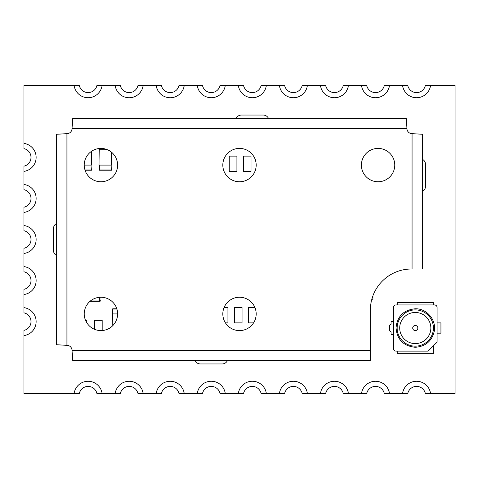 <?xml version="1.0" encoding="UTF-8"?>
<svg xmlns="http://www.w3.org/2000/svg" width="479" height="479" viewBox="0 0 479 479"><rect width="100%" height="100%" fill="white"/><g stroke="black" fill="none" stroke-linecap="round" stroke-linejoin="round"><path stroke-width="0.72" d="M91.699 151.196L91.699 165.087L84.25 165.087M91.956 165.087L91.699 170.219L85.064 170.219L91.699 170.219L91.956 165.087L91.699 169.961L84.981 169.961M107.356 149.693L99.009 149.693L99.009 148.514L99.009 149.693M99.267 148.49L99.009 165.087M111.583 152.25L111.583 165.087L99.267 165.087L99.267 170.219L111.583 170.219L99.267 170.219M111.841 165.087L111.841 169.961L111.841 165.087L111.583 169.961L99.009 169.961M85.543 320.343L86.807 320.343L86.807 322.786M100.937 297.237L100.937 300.022L100.937 297.237M99.65 301.303L90.022 301.303L99.65 301.303A1.281 1.281 -90 0 0 100.937 300.022A1.281 1.281 90 0 1 99.65 301.303L99.65 297.285M116.804 308.787L112.739 308.787L116.804 308.787M117.612 313.919L112.481 313.919L112.481 309.045L112.481 313.919M116.882 309.045L112.481 309.045L112.739 325.696M224.1 307.512L227.938 307.512L227.938 322.882L225.435 322.882M253.565 322.882L248.493 322.882L248.493 307.512L254.9 307.512M256.169 313.26L256.169 314.571M242.051 322.882L234.381 322.882L234.381 307.512L242.051 307.512L242.051 322.882M251.032 171.488L243.362 171.488L243.362 156.118L251.032 156.118L251.032 171.488M236.919 171.488L229.249 171.488L229.249 156.118L236.919 156.118L236.919 171.488M372.925 295.812L372.925 299.788L371.674 299.788M94.531 329.318L94.531 320.343L102.201 320.343L102.201 330.546M430.537 85.537A14.113 14.113 0 0 1 402.576 85.537L389.481 85.537A14.113 14.113 0 0 1 361.519 85.537L348.425 85.537A14.113 14.113 0 0 1 320.463 85.537L307.368 85.537A14.113 14.113 0 0 1 279.407 85.537L266.312 85.537A14.113 14.113 0 0 1 238.35 85.537L225.256 85.537A14.113 14.113 0 0 1 197.294 85.537L184.199 85.537A14.113 14.113 0 0 1 156.232 85.537L143.143 85.537A14.113 14.113 0 0 1 115.176 85.537L102.081 85.537A14.113 14.113 0 0 1 74.119 85.537L23.95 85.537L23.95 148.616A8.981 8.981 0 0 1 23.95 166.159L23.95 189.672A8.981 8.981 0 0 1 23.95 207.215L23.95 230.728A8.981 8.981 0 0 1 23.95 248.272L23.95 271.785A8.981 8.981 0 0 1 23.95 289.328L23.95 312.841A8.981 8.981 0 0 1 23.95 330.384L23.95 393.463L79.328 393.463A8.981 8.981 0 0 1 96.872 393.463L120.385 393.463A8.981 8.981 0 0 1 137.934 393.463L161.441 393.463A8.981 8.981 0 0 1 178.99 393.463L202.503 393.463A8.981 8.981 0 0 1 220.047 393.463L243.56 393.463A8.981 8.981 0 0 1 261.103 393.463L284.616 393.463A8.981 8.981 0 0 1 302.159 393.463L325.672 393.463A8.981 8.981 0 0 1 343.215 393.463L366.728 393.463A8.981 8.981 0 0 1 384.272 393.463L407.785 393.463A8.981 8.981 0 0 1 425.334 393.463L455.05 393.463L455.05 85.537L425.334 85.537A8.981 8.981 0 0 1 407.785 85.537L402.576 85.537M307.368 85.537L302.159 85.537A8.981 8.981 0 0 1 284.616 85.537L279.407 85.537M225.256 85.537L220.047 85.537A8.981 8.981 0 0 1 202.503 85.537L197.294 85.537M102.081 85.537L96.872 85.537A8.981 8.981 0 0 1 79.328 85.537L74.119 85.537M389.481 85.537L384.272 85.537A8.981 8.981 0 0 1 366.728 85.537L361.519 85.537M348.425 85.537L343.215 85.537A8.981 8.981 0 0 1 325.672 85.537L320.463 85.537M266.312 85.537L261.103 85.537A8.981 8.981 0 0 1 243.56 85.537L238.35 85.537M184.199 85.537L178.99 85.537A8.981 8.981 0 0 1 161.441 85.537L156.232 85.537M143.143 85.537L137.934 85.537A8.981 8.981 0 0 1 120.385 85.537L115.176 85.537M422.334 191.426A5.772 5.772 0 0 0 425.538 186.253L425.538 164.441A5.772 5.772 0 0 0 422.334 159.268M56.666 223.424A5.772 5.772 0 0 0 53.462 228.597L53.462 250.403A5.772 5.772 0 0 0 56.666 255.576M268.408 118.253A5.772 5.772 0 0 0 263.234 115.044L241.422 115.044A5.772 5.772 0 0 0 236.255 118.253M195.192 360.747A5.772 5.772 0 0 0 200.366 363.956L222.178 363.956A5.772 5.772 0 0 0 227.351 360.747M430.537 393.463A14.113 14.113 0 0 0 402.576 393.463M23.95 171.368A14.113 14.113 0 0 0 23.95 143.407M23.95 212.425A14.113 14.113 0 0 0 23.95 184.463M23.95 253.481A14.113 14.113 0 0 0 23.95 225.519M23.95 294.537A14.113 14.113 0 0 0 23.95 266.575M23.95 335.593A14.113 14.113 0 0 0 23.95 307.632M102.081 393.463A14.113 14.113 0 0 0 74.119 393.463M143.137 393.463A14.113 14.113 0 0 0 115.176 393.463M184.193 393.463A14.113 14.113 0 0 0 156.232 393.463M225.256 393.463A14.113 14.113 0 0 0 197.288 393.463M266.312 393.463A14.113 14.113 0 0 0 238.344 393.463M307.368 393.463A14.113 14.113 0 0 0 279.407 393.463M348.425 393.463A14.113 14.113 0 0 0 320.463 393.463M389.481 393.463A14.113 14.113 0 0 0 361.519 393.463M100.931 181.763A16.681 16.681 0 0 1 84.25 165.081A16.681 16.681 0 0 1 100.931 148.406A16.681 16.681 0 0 1 117.612 165.081A16.681 16.681 0 0 1 100.931 181.763M378.069 181.763A16.681 16.681 0 0 1 361.388 165.081A16.681 16.681 0 0 1 378.069 148.406A16.681 16.681 0 0 1 394.75 165.081A16.681 16.681 0 0 1 378.069 181.763M239.5 330.594A16.681 16.681 0 0 1 222.819 313.919A16.681 16.681 0 0 1 239.5 297.237A16.681 16.681 0 0 1 256.181 313.919A16.681 16.681 0 0 1 239.5 330.594M239.5 181.763A16.681 16.681 0 0 1 222.819 165.081A16.681 16.681 0 0 1 239.5 148.406A16.681 16.681 0 0 1 256.181 165.081A16.681 16.681 0 0 1 239.5 181.763M100.931 330.594A16.681 16.681 0 0 1 84.25 313.919A16.681 16.681 0 0 1 100.931 297.237A16.681 16.681 0 0 1 117.612 313.919A16.681 16.681 0 0 1 100.931 330.594M412.066 269.012L422.334 269.012L422.334 134.27L412.066 133.647A5.131 5.131 0 0 1 406.934 128.516L406.312 118.253L72.688 118.253L72.066 128.516A5.131 5.131 0 0 1 66.934 133.647L56.666 134.27L56.666 344.73L66.934 345.353A5.131 5.131 0 0 1 72.066 350.484L72.688 360.747L370.369 360.747L370.369 310.069A41.056 41.056 0 0 1 411.425 269.012L412.066 269.012L412.066 133.647M274.736 118.253L262.594 118.253M229.926 118.253L242.069 118.253M72.688 118.253L75.251 118.253M403.749 118.253L406.312 118.253M393.463 321.613L391.098 321.613L391.098 324.181L389.613 325.205L389.613 330.851L391.098 331.881L391.098 334.444L393.463 334.444M437.087 322.9L440.937 322.9L440.937 333.162L437.087 333.162M397.313 304.937L397.313 302.369L433.238 302.369L433.238 304.937M412.712 328.031A2.569 2.569 0 0 1 415.275 325.463A2.569 2.569 0 0 0 412.712 328.031A2.569 2.569 0 0 0 415.275 330.594A2.569 2.569 0 0 1 412.712 328.031M415.275 343.593A15.562 15.562 0 0 0 430.843 328.031A15.562 15.562 0 0 0 415.275 312.464A15.562 15.562 0 0 0 399.714 328.031A15.562 15.562 0 0 0 415.275 343.593M415.275 346.161A18.13 18.13 0 0 1 397.145 328.031A18.13 18.13 0 0 1 415.275 309.901A18.13 18.13 0 0 1 433.405 328.031A18.13 18.13 0 0 1 415.275 346.161M396.031 351.125L428.106 351.125L437.087 342.144L437.087 307.5A2.569 2.569 0 0 0 434.519 304.937L396.031 304.937A2.569 2.569 0 0 0 393.463 307.5L393.463 348.556A2.569 2.569 0 0 0 396.031 351.125M415.275 330.594A2.569 2.569 0 0 0 417.844 328.031A2.569 2.569 0 0 0 415.275 325.463A2.569 2.569 0 0 1 417.844 328.031A2.569 2.569 0 0 1 415.275 330.594A2.569 2.569 0 0 0 417.844 328.031A2.569 2.569 0 0 0 415.275 325.463M433.238 345.994L433.238 353.688L397.313 353.688L397.313 351.125M91.711 300.022L100.937 300.022M406.934 128.516L72.066 128.516M66.934 133.647L66.934 345.353M72.066 350.484L370.369 350.484M415.275 308.781C403.725 309.883 397.313 316.194 396.031 327.726C397.031 339.575 403.444 346.089 415.275 347.275C425.448 346.545 431.765 341.228 434.237 331.336C436.585 320.05 426.801 308.41 415.275 308.781"/></g></svg>
